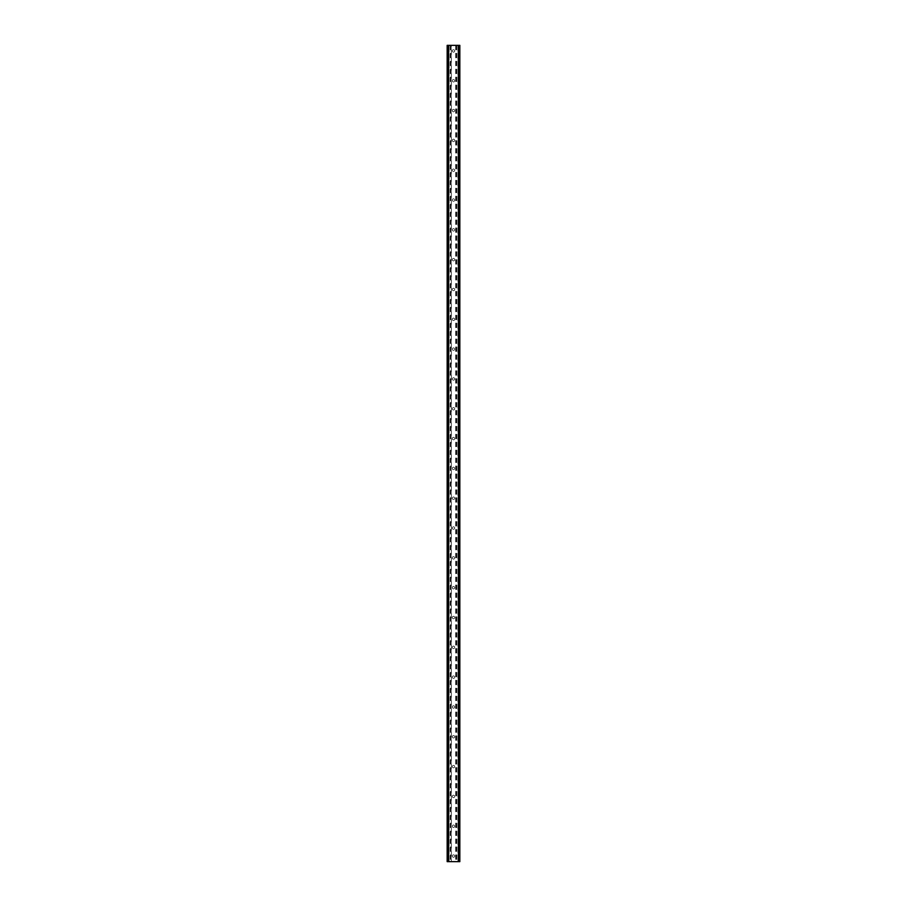 <?xml version="1.0" encoding="UTF-8"?>
<svg xmlns="http://www.w3.org/2000/svg" width="907" height="907" viewBox="0 0 907 907"><rect width="100%" height="100%" fill="white"/><g stroke="black" fill="none" stroke-linecap="round" stroke-linejoin="round"><path stroke-width="0.68" stroke-dasharray="4.54 3.4" d="M454.713 50.939A1.213 1.213 0 0 1 453.5 52.153A1.213 1.213 0 0 1 452.287 50.939A1.213 1.213 0 0 0 453.5 52.153A1.213 1.213 0 0 0 454.713 50.939A1.213 1.213 0 0 0 453.5 49.726A1.213 1.213 0 0 0 452.287 50.939A1.213 1.213 0 0 1 453.5 49.726A1.213 1.213 0 0 1 454.713 50.939M454.713 80.757A1.213 1.213 0 0 1 453.5 81.97A1.213 1.213 0 0 1 452.287 80.757A1.213 1.213 0 0 0 453.5 81.97A1.213 1.213 0 0 0 454.713 80.757A1.213 1.213 0 0 0 453.5 79.544A1.213 1.213 0 0 0 452.287 80.757A1.213 1.213 0 0 1 453.5 79.544A1.213 1.213 0 0 1 454.713 80.757M454.713 110.575A1.213 1.213 0 0 1 453.5 111.788A1.213 1.213 0 0 1 452.287 110.575A1.213 1.213 0 0 0 453.5 111.788A1.213 1.213 0 0 0 454.713 110.575A1.213 1.213 0 0 0 453.5 109.373A1.213 1.213 0 0 0 452.287 110.575A1.213 1.213 0 0 1 453.5 109.373A1.213 1.213 0 0 1 454.713 110.575M454.713 140.404A1.213 1.213 0 0 1 453.5 141.605A1.213 1.213 0 0 1 452.287 140.404A1.213 1.213 0 0 0 453.5 141.605A1.213 1.213 0 0 0 454.713 140.404A1.213 1.213 0 0 0 453.5 139.19A1.213 1.213 0 0 0 452.287 140.404A1.213 1.213 0 0 1 453.5 139.19A1.213 1.213 0 0 1 454.713 140.404M454.713 170.221A1.213 1.213 0 0 1 453.5 171.434A1.213 1.213 0 0 1 452.287 170.221A1.213 1.213 0 0 0 453.5 171.434A1.213 1.213 0 0 0 454.713 170.221A1.213 1.213 0 0 0 453.5 169.008A1.213 1.213 0 0 0 452.287 170.221A1.213 1.213 0 0 1 453.5 169.008A1.213 1.213 0 0 1 454.713 170.221M454.713 200.039A1.213 1.213 0 0 1 453.5 201.252A1.213 1.213 0 0 1 452.287 200.039A1.213 1.213 0 0 0 453.5 201.252A1.213 1.213 0 0 0 454.713 200.039A1.213 1.213 0 0 0 453.5 198.826A1.213 1.213 0 0 0 452.287 200.039A1.213 1.213 0 0 1 453.5 198.826A1.213 1.213 0 0 1 454.713 200.039M454.713 229.856A1.213 1.213 0 0 1 453.5 231.07A1.213 1.213 0 0 1 452.287 229.856A1.213 1.213 0 0 0 453.5 231.07A1.213 1.213 0 0 0 454.713 229.856A1.213 1.213 0 0 0 453.5 228.643A1.213 1.213 0 0 0 452.287 229.856A1.213 1.213 0 0 1 453.5 228.643A1.213 1.213 0 0 1 454.713 229.856M454.713 259.674A1.213 1.213 0 0 1 453.5 260.887A1.213 1.213 0 0 1 452.287 259.674A1.213 1.213 0 0 0 453.5 260.887A1.213 1.213 0 0 0 454.713 259.674A1.213 1.213 0 0 0 453.5 258.461A1.213 1.213 0 0 0 452.287 259.674A1.213 1.213 0 0 1 453.5 258.461A1.213 1.213 0 0 1 454.713 259.674M454.713 289.492A1.213 1.213 0 0 1 453.5 290.705A1.213 1.213 0 0 1 452.287 289.492A1.213 1.213 0 0 0 453.5 290.705A1.213 1.213 0 0 0 454.713 289.492A1.213 1.213 0 0 0 453.5 288.279A1.213 1.213 0 0 0 452.287 289.492A1.213 1.213 0 0 1 453.5 288.279A1.213 1.213 0 0 1 454.713 289.492M454.713 319.309A1.213 1.213 0 0 1 453.5 320.522A1.213 1.213 0 0 1 452.287 319.309A1.213 1.213 0 0 0 453.5 320.522A1.213 1.213 0 0 0 454.713 319.309A1.213 1.213 0 0 0 453.5 318.108A1.213 1.213 0 0 0 452.287 319.309A1.213 1.213 0 0 1 453.5 318.108A1.213 1.213 0 0 1 454.713 319.309M454.713 349.138A1.213 1.213 0 0 1 453.5 350.34A1.213 1.213 0 0 1 452.287 349.138A1.213 1.213 0 0 0 453.5 350.34A1.213 1.213 0 0 0 454.713 349.138A1.213 1.213 0 0 0 453.5 347.925A1.213 1.213 0 0 0 452.287 349.138A1.213 1.213 0 0 1 453.5 347.925A1.213 1.213 0 0 1 454.713 349.138M454.713 378.956A1.213 1.213 0 0 1 453.5 380.169A1.213 1.213 0 0 1 452.287 378.956A1.213 1.213 0 0 0 453.5 380.169A1.213 1.213 0 0 0 454.713 378.956A1.213 1.213 0 0 0 453.5 377.743A1.213 1.213 0 0 0 452.287 378.956A1.213 1.213 0 0 1 453.5 377.743A1.213 1.213 0 0 1 454.713 378.956M454.713 408.774A1.213 1.213 0 0 1 453.5 409.987A1.213 1.213 0 0 1 452.287 408.774A1.213 1.213 0 0 0 453.5 409.987A1.213 1.213 0 0 0 454.713 408.774A1.213 1.213 0 0 0 453.5 407.56A1.213 1.213 0 0 0 452.287 408.774A1.213 1.213 0 0 1 453.5 407.56A1.213 1.213 0 0 1 454.713 408.774M454.713 438.591A1.213 1.213 0 0 1 453.5 439.804A1.213 1.213 0 0 1 452.287 438.591A1.213 1.213 0 0 0 453.5 439.804A1.213 1.213 0 0 0 454.713 438.591A1.213 1.213 0 0 0 453.5 437.378A1.213 1.213 0 0 0 452.287 438.591A1.213 1.213 0 0 1 453.5 437.378A1.213 1.213 0 0 1 454.713 438.591M454.713 468.409A1.213 1.213 0 0 1 453.5 469.622A1.213 1.213 0 0 1 452.287 468.409A1.213 1.213 0 0 0 453.5 469.622A1.213 1.213 0 0 0 454.713 468.409A1.213 1.213 0 0 0 453.5 467.196A1.213 1.213 0 0 0 452.287 468.409A1.213 1.213 0 0 1 453.5 467.196A1.213 1.213 0 0 1 454.713 468.409M454.713 498.226A1.213 1.213 0 0 1 453.5 499.44A1.213 1.213 0 0 1 452.287 498.226A1.213 1.213 0 0 0 453.5 499.44A1.213 1.213 0 0 0 454.713 498.226A1.213 1.213 0 0 0 453.5 497.013A1.213 1.213 0 0 0 452.287 498.226A1.213 1.213 0 0 1 453.5 497.013A1.213 1.213 0 0 1 454.713 498.226M454.713 528.044A1.213 1.213 0 0 1 453.5 529.257A1.213 1.213 0 0 1 452.287 528.044A1.213 1.213 0 0 0 453.5 529.257A1.213 1.213 0 0 0 454.713 528.044A1.213 1.213 0 0 0 453.5 526.831A1.213 1.213 0 0 0 452.287 528.044A1.213 1.213 0 0 1 453.5 526.831A1.213 1.213 0 0 1 454.713 528.044M454.713 557.862A1.213 1.213 0 0 1 453.5 559.075A1.213 1.213 0 0 1 452.287 557.862A1.213 1.213 0 0 0 453.5 559.075A1.213 1.213 0 0 0 454.713 557.862A1.213 1.213 0 0 0 453.5 556.66A1.213 1.213 0 0 0 452.287 557.862A1.213 1.213 0 0 1 453.5 556.66A1.213 1.213 0 0 1 454.713 557.862M454.713 587.691A1.213 1.213 0 0 1 453.5 588.892A1.213 1.213 0 0 1 452.287 587.691A1.213 1.213 0 0 0 453.5 588.892A1.213 1.213 0 0 0 454.713 587.691A1.213 1.213 0 0 0 453.5 586.478A1.213 1.213 0 0 0 452.287 587.691A1.213 1.213 0 0 1 453.5 586.478A1.213 1.213 0 0 1 454.713 587.691M454.713 617.508A1.213 1.213 0 0 1 453.5 618.721A1.213 1.213 0 0 1 452.287 617.508A1.213 1.213 0 0 0 453.5 618.721A1.213 1.213 0 0 0 454.713 617.508A1.213 1.213 0 0 0 453.5 616.295A1.213 1.213 0 0 0 452.287 617.508A1.213 1.213 0 0 1 453.5 616.295A1.213 1.213 0 0 1 454.713 617.508M454.713 647.326A1.213 1.213 0 0 1 453.5 648.539A1.213 1.213 0 0 1 452.287 647.326A1.213 1.213 0 0 0 453.5 648.539A1.213 1.213 0 0 0 454.713 647.326A1.213 1.213 0 0 0 453.5 646.113A1.213 1.213 0 0 0 452.287 647.326A1.213 1.213 0 0 1 453.5 646.113A1.213 1.213 0 0 1 454.713 647.326M454.713 677.144A1.213 1.213 0 0 1 453.5 678.357A1.213 1.213 0 0 1 452.287 677.144A1.213 1.213 0 0 0 453.5 678.357A1.213 1.213 0 0 0 454.713 677.144A1.213 1.213 0 0 0 453.5 675.93A1.213 1.213 0 0 0 452.287 677.144A1.213 1.213 0 0 1 453.5 675.93A1.213 1.213 0 0 1 454.713 677.144M454.713 706.961A1.213 1.213 0 0 1 453.5 708.174A1.213 1.213 0 0 1 452.287 706.961A1.213 1.213 0 0 0 453.5 708.174A1.213 1.213 0 0 0 454.713 706.961A1.213 1.213 0 0 0 453.5 705.748A1.213 1.213 0 0 0 452.287 706.961A1.213 1.213 0 0 1 453.5 705.748A1.213 1.213 0 0 1 454.713 706.961M454.713 736.779A1.213 1.213 0 0 1 453.5 737.992A1.213 1.213 0 0 1 452.287 736.779A1.213 1.213 0 0 0 453.5 737.992A1.213 1.213 0 0 0 454.713 736.779A1.213 1.213 0 0 0 453.5 735.566A1.213 1.213 0 0 0 452.287 736.779A1.213 1.213 0 0 1 453.5 735.566A1.213 1.213 0 0 1 454.713 736.779M454.713 766.596A1.213 1.213 0 0 1 453.5 767.81A1.213 1.213 0 0 1 452.287 766.596A1.213 1.213 0 0 0 453.5 767.81A1.213 1.213 0 0 0 454.713 766.596A1.213 1.213 0 0 0 453.5 765.395A1.213 1.213 0 0 0 452.287 766.596A1.213 1.213 0 0 1 453.5 765.395A1.213 1.213 0 0 1 454.713 766.596M454.713 796.425A1.213 1.213 0 0 1 453.5 797.627A1.213 1.213 0 0 1 452.287 796.425A1.213 1.213 0 0 0 453.5 797.627A1.213 1.213 0 0 0 454.713 796.425A1.213 1.213 0 0 0 453.5 795.212A1.213 1.213 0 0 0 452.287 796.425A1.213 1.213 0 0 1 453.5 795.212A1.213 1.213 0 0 1 454.713 796.425M454.713 826.243A1.213 1.213 0 0 1 453.5 827.456A1.213 1.213 0 0 1 452.287 826.243A1.213 1.213 0 0 0 453.5 827.456A1.213 1.213 0 0 0 454.713 826.243A1.213 1.213 0 0 0 453.5 825.03A1.213 1.213 0 0 0 452.287 826.243A1.213 1.213 0 0 1 453.5 825.03A1.213 1.213 0 0 1 454.713 826.243M454.713 856.061A1.213 1.213 0 0 1 453.5 857.274A1.213 1.213 0 0 1 452.287 856.061A1.213 1.213 0 0 0 453.5 857.274A1.213 1.213 0 0 0 454.713 856.061A1.213 1.213 0 0 0 453.5 854.848A1.213 1.213 0 0 0 452.287 856.061A1.213 1.213 0 0 1 453.5 854.848A1.213 1.213 0 0 1 454.713 856.061M454.94 45.35L453.851 45.35L454.94 45.35M453.851 45.35L455.087 45.35L453.851 45.35M451.675 45.35L453.137 45.35L451.675 45.35M451.323 45.35L459.838 45.35L458.069 45.35L458.602 861.65L447.162 861.65L448.931 861.65L447.162 861.65L447.162 45.35L451.323 45.35L451.323 861.65M447.355 45.35L449.067 45.35L447.162 45.35L447.355 861.65M447.23 45.35L447.23 861.65L447.23 45.35M459.77 45.35L459.838 861.65L458.602 861.65L458.602 45.35L459.77 45.35L459.77 861.65L459.77 45.35M458.069 45.35L457.933 861.65L458.069 45.35M452.06 861.65L453.149 861.65L452.06 861.65M453.149 861.65L451.913 861.65L453.149 861.65M448.398 861.65L448.398 45.35L448.398 861.65M449.067 861.65L449.067 45.35L449.067 861.65M451.13 45.35L451.13 861.65M450.428 45.35L450.428 861.65M450.235 45.35L450.235 861.65M447.718 45.35L447.718 861.65M447.162 45.35L447.162 861.65L447.162 45.35M448.489 45.35L448.489 861.65M458.511 45.35L458.511 861.65M457.933 45.35L457.933 861.65L457.933 45.35M459.838 45.35L459.838 861.65L459.838 45.35M459.282 45.35L459.282 861.65M456.765 45.35L456.765 861.65M456.572 45.35L456.572 861.65M455.87 45.35L455.87 861.65M455.677 45.35L455.677 861.65M447.298 45.35L447.298 861.65M448.931 45.35L448.931 861.65L448.931 45.35M459.645 45.35L459.645 861.65M459.702 45.35L459.702 861.65"/><path stroke-width="1.36" d="M459.634 45.35L447.162 45.35L447.162 861.65L459.838 861.65L459.838 45.35L459.634 861.65M448.387 45.35L448.387 861.65M448.489 45.35L448.489 861.65M448.557 45.35L448.557 861.65M458.443 45.35L458.443 861.65M458.511 45.35L458.511 861.65M458.613 45.35L458.613 861.65M447.23 45.35L447.23 861.65M447.242 45.35L447.242 861.65M447.366 45.35L447.366 861.65M459.758 45.35L459.758 861.65M459.77 45.35L459.77 861.65"/></g></svg>
